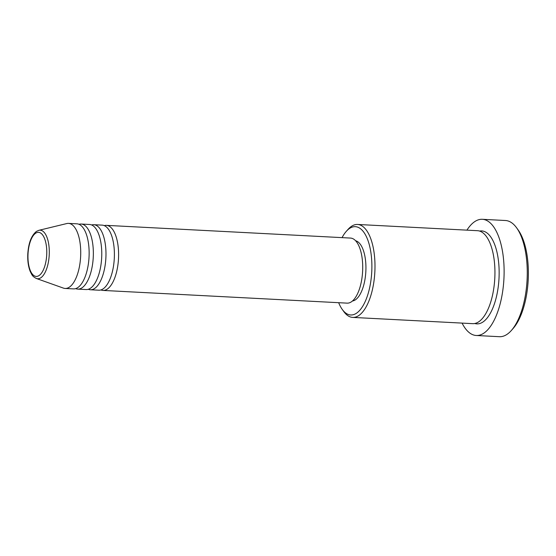 <?xml version="1.0" encoding="UTF-8"?>
<svg xmlns="http://www.w3.org/2000/svg" width="556" height="556" viewBox="0 0 556 556"><rect width="100%" height="100%" fill="white"/><g stroke="black" fill="none" stroke-linecap="round" stroke-linejoin="round"><path stroke-width="0.83" d="M104.278 225.632A32.575 13.817 93 0 1 106.398 225.361A32.575 13.817 93 0 1 118.602 253.738A32.575 13.817 93 0 1 107.169 289.183A32.575 13.817 93 0 1 103.013 290.427A32.575 13.817 93 0 1 100.928 289.933M91.65 224.971A32.575 13.817 93 0 1 93.776 224.7L102.193 225.138A32.575 13.817 93 0 1 114.397 253.515A32.575 13.817 93 0 1 102.957 288.967A32.575 13.817 93 0 1 98.801 290.204L90.385 289.766A32.575 13.817 93 0 1 88.3 289.28M93.776 224.7A32.575 13.817 93 0 1 105.981 253.077A32.575 13.817 93 0 1 94.541 288.529A32.575 13.817 93 0 1 90.385 289.766M79.022 224.311A32.575 13.817 93 0 1 81.148 224.04L89.565 224.485A32.575 13.817 93 0 1 101.769 252.862A32.575 13.817 93 0 1 90.336 288.307A32.575 13.817 93 0 1 86.173 289.551L77.757 289.113A32.575 13.817 93 0 1 75.672 288.62M81.148 224.04A32.575 13.817 93 0 1 93.352 252.424A32.575 13.817 93 0 1 81.913 287.869A32.575 13.817 93 0 1 77.757 289.113M38.885 230.316L66.776 223.554A32.575 13.817 93 0 1 68.52 223.387L76.936 223.825A32.575 13.817 93 0 1 89.141 252.202A32.575 13.817 93 0 1 77.708 287.647A32.575 13.817 93 0 1 73.552 288.891L65.135 288.453A32.575 13.817 93 0 1 63.412 288.105L36.376 278.486A24.311 10.314 93 0 0 40.762 277.819A24.311 10.314 93 0 0 49.255 249.859A24.311 10.314 93 0 0 38.885 230.316L36.529 231.352C31.428 235.41 28.516 242.916 27.8 253.87C27.473 260.938 28.349 266.956 30.42 271.926C31.984 274.608 31.852 276.123 36.376 278.486M338.667 302.7A44.216 18.758 -87 0 0 342.218 309.372A44.216 18.758 -87 0 0 356.368 313.292A44.216 18.758 -87 0 0 371.596 258.7A44.216 18.758 -87 0 0 349.682 228.356A44.216 18.758 -87 0 0 346.284 231.359A44.216 18.758 -87 0 0 342.058 237.627M346.284 231.359L348.035 229.392A46.537 19.745 93 0 1 351.614 226.229A46.537 19.745 93 0 1 357.55 224.457A46.537 19.745 93 0 1 374.987 264.997A46.537 19.745 93 0 1 358.648 315.634A46.537 19.745 93 0 1 352.706 317.406A46.537 19.745 93 0 1 343.754 311.513L342.218 309.372M516.656 227.877L518.192 230.017A55.85 23.693 93 0 1 528.2 279.946A55.85 23.693 93 0 1 513.056 328.561L511.312 330.535A58.171 24.679 -87 0 0 527.081 279.883A58.171 24.679 -87 0 0 516.656 227.877A58.171 24.679 -87 0 0 505.46 220.51L482.316 219.3A58.171 24.679 93 0 1 504.111 269.98A58.171 24.679 93 0 1 483.685 333.273A58.171 24.679 93 0 1 476.263 335.49A58.171 24.679 93 0 1 462.085 323.105M476.263 335.49L499.413 336.7A58.171 24.679 -87 0 0 506.836 334.483A58.171 24.679 -87 0 0 511.312 330.535M357.55 224.457L477.5 230.698A46.537 19.745 93 0 1 494.937 271.245A46.537 19.745 93 0 1 478.598 321.882A46.537 19.745 93 0 1 472.663 323.655L352.706 317.406M106.398 225.361L350.509 238.072A32.575 13.817 93 0 1 362.714 266.449A32.575 13.817 93 0 1 351.281 301.894A32.575 13.817 93 0 1 347.125 303.138L103.013 290.427M355.604 240.762A30.253 12.83 93 0 1 365.938 268.152A30.253 12.83 93 0 1 355.312 299.879A30.253 12.83 93 0 1 352.469 300.991M466.922 230.149A58.171 24.679 93 0 1 474.893 221.517A58.171 24.679 93 0 1 482.316 219.3M68.52 223.387A32.575 13.817 93 0 1 80.724 251.764A32.575 13.817 93 0 1 69.291 287.209A32.575 13.817 93 0 1 65.135 288.453M39.031 275.574A22.066 9.362 -87 0 0 46.634 248.337A22.066 9.362 -87 0 0 35.695 233.193A22.066 9.362 -87 0 0 28.099 260.437A22.066 9.362 -87 0 0 39.031 275.574M479.592 231.074A46.537 19.745 93 0 1 499.086 269.007A46.537 19.745 93 0 1 482.81 322.098A46.537 19.745 93 0 1 474.775 323.502"/></g></svg>
